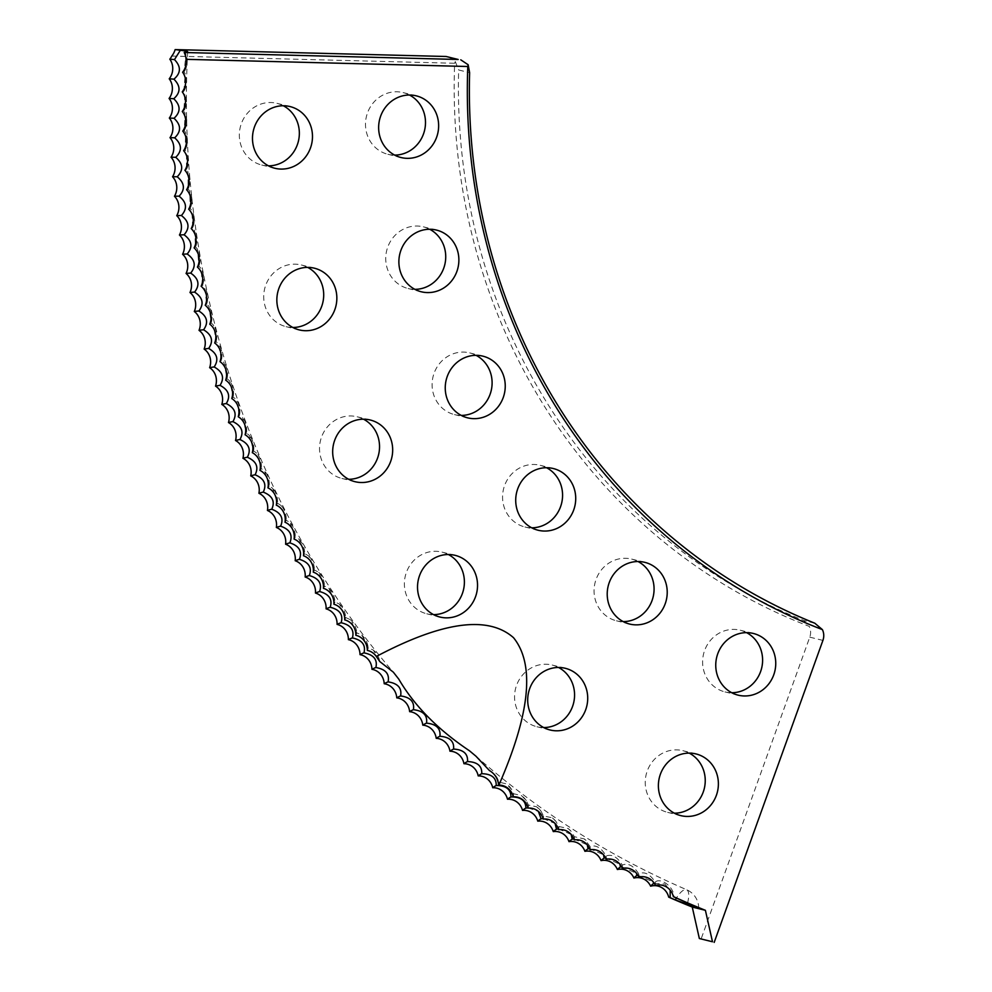 <?xml version="1.0" encoding="UTF-8"?>
<svg xmlns="http://www.w3.org/2000/svg" width="992" height="992" viewBox="0 0 992 992"><rect width="100%" height="100%" fill="white"/><g stroke="black" fill="none" stroke-linecap="round" stroke-linejoin="round"><path stroke-width="0.74" stroke-dasharray="4.96 3.72" d="M654.298 883.364L664.789 883.984L670.183 890.159M637.844 875.229L653.269 881.95M621.575 866.71L636.529 873.332M605.492 857.82L619.95 864.292M589.595 848.557L603.545 854.806M573.897 838.922L587.301 844.874M558.409 828.928L571.169 834.458M543.132 818.574L555.061 823.459M528.066 807.872L538.396 811.406M489.378 770.486L491.858 771.95L497.389 778.261L498.964 782.118L506.503 783.903L511.736 789.632L513.558 793.749L521.42 795.522L526.293 800.618L528.401 805.02L536.635 806.806L541.049 811.22L543.48 815.945L552.147 817.768L555.966 821.426L558.806 826.51L567.994 828.432L570.995 831.197L574.356 836.702L584.313 838.922L590.116 846.536C596.006 844.601 601.338 847.751 606.087 855.984C611.965 853.876 617.359 856.902 622.269 865.061C628.11 862.767 633.566 865.656 638.65 873.754C644.453 871.274 649.971 874.039 655.204 882.049C660.573 877.213 674.25 886.885 673.903 896.917M433.541 614.618A31.769 29.896 -76.1 0 1 426.771 613.788A31.769 29.896 -76.1 0 1 423.634 612.82A31.769 29.896 -76.1 0 1 405.827 574.095A31.769 29.896 -76.1 0 1 442.01 552.11A31.769 29.896 -76.1 0 1 445.148 553.077A31.769 29.896 -76.1 0 1 448.384 554.528M348.688 479.285A31.769 29.896 -76.1 0 1 341.918 478.466A31.769 29.896 -76.1 0 1 338.78 477.487A31.769 29.896 -76.1 0 1 320.974 438.762A31.769 29.896 -76.1 0 1 357.145 416.776A31.769 29.896 -76.1 0 1 360.294 417.744A31.769 29.896 -76.1 0 1 363.531 419.194M292.863 327.484A31.769 29.896 -76.1 0 1 286.093 326.666A31.769 29.896 -76.1 0 1 282.956 325.686A31.769 29.896 -76.1 0 1 265.149 286.961A31.769 29.896 -76.1 0 1 301.32 264.976A31.769 29.896 -76.1 0 1 304.457 265.943A31.769 29.896 -76.1 0 1 307.694 267.394M268.497 165.85A31.769 29.896 -76.1 0 1 261.727 165.019A31.769 29.896 -76.1 0 1 258.59 164.052A31.769 29.896 -76.1 0 1 240.783 125.327A31.769 29.896 -76.1 0 1 276.954 103.342A31.769 29.896 -76.1 0 1 280.091 104.309A31.769 29.896 -76.1 0 1 283.328 105.76M543.715 727.558A31.769 29.896 -76.1 0 1 536.945 726.739A31.769 29.896 -76.1 0 1 533.808 725.772A31.769 29.896 -76.1 0 1 516.001 687.047A31.769 29.896 -76.1 0 1 552.184 665.049A31.769 29.896 -76.1 0 1 555.322 666.029A31.769 29.896 -76.1 0 1 558.558 667.48M674.399 813.192A31.769 29.896 -76.1 0 1 667.628 812.374A31.769 29.896 -76.1 0 1 664.479 811.394A31.769 29.896 -76.1 0 1 646.685 772.681A31.769 29.896 -76.1 0 1 682.856 750.684A31.769 29.896 -76.1 0 1 685.993 751.651A31.769 29.896 -76.1 0 1 689.229 753.102M531.724 527.806A31.769 29.896 -76.1 0 1 524.954 526.988A31.769 29.896 -76.1 0 1 521.817 526.02A31.769 29.896 -76.1 0 1 504.01 487.295A31.769 29.896 -76.1 0 1 540.194 465.298A31.769 29.896 -76.1 0 1 543.331 466.277A31.769 29.896 -76.1 0 1 546.567 467.728M461.255 415.412A31.769 29.896 -76.1 0 1 454.485 414.594A31.769 29.896 -76.1 0 1 451.348 413.627A31.769 29.896 -76.1 0 1 433.541 374.902A31.769 29.896 -76.1 0 1 469.712 352.904A31.769 29.896 -76.1 0 1 472.849 353.884A31.769 29.896 -76.1 0 1 476.086 355.334M414.892 289.342A31.769 29.896 -76.1 0 1 408.121 288.523A31.769 29.896 -76.1 0 1 404.984 287.544A31.769 29.896 -76.1 0 1 387.178 248.831A31.769 29.896 -76.1 0 1 423.348 226.833A31.769 29.896 -76.1 0 1 426.486 227.8A31.769 29.896 -76.1 0 1 429.722 229.264M394.655 155.099A31.769 29.896 -76.1 0 1 387.884 154.281A31.769 29.896 -76.1 0 1 384.747 153.314A31.769 29.896 -76.1 0 1 366.941 114.588A31.769 29.896 -76.1 0 1 403.112 92.591A31.769 29.896 -76.1 0 1 406.249 93.57A31.769 29.896 -76.1 0 1 409.485 95.021M623.224 621.612A31.769 29.896 -76.1 0 1 616.454 620.794A31.769 29.896 -76.1 0 1 613.316 619.826A31.769 29.896 -76.1 0 1 595.51 581.101A31.769 29.896 -76.1 0 1 631.693 559.104A31.769 29.896 -76.1 0 1 634.83 560.083A31.769 29.896 -76.1 0 1 638.067 561.534M731.749 692.726A31.769 29.896 -76.1 0 1 724.978 691.908A31.769 29.896 -76.1 0 1 721.841 690.94A31.769 29.896 -76.1 0 1 704.047 652.215A31.769 29.896 -76.1 0 1 740.218 630.218A31.769 29.896 -76.1 0 1 743.355 631.197A31.769 29.896 -76.1 0 1 746.592 632.648M184.921 52.291L185.938 54.275L184.152 71.858L185.256 73.879L183.793 91.425L184.971 93.484L183.842 110.992L185.107 113.088L184.301 130.535L185.64 132.668L185.169 150.052L186.595 152.21L186.434 169.52L187.972 171.728L188.12 188.951L189.745 191.183L190.204 208.332L191.927 210.589L192.696 227.639L194.519 229.933L195.598 246.872L197.52 249.19L198.896 266.03L200.93 268.361L202.604 285.088L204.736 287.444L206.708 304.036L208.952 306.416L211.197 322.884L213.565 325.264L216.095 341.608L218.575 344.001L221.377 360.195L223.981 362.601L227.056 378.646L229.784 381.064L233.12 396.961L235.972 399.379L239.568 415.102L242.556 417.52L246.4 433.082L249.513 435.5L253.617 450.889L256.866 453.307L261.194 468.522L264.591 470.927L269.154 485.944L272.688 488.349L277.475 503.18L281.145 505.573L286.155 520.205L289.986 522.573L295.207 537.007L299.187 539.363L304.594 553.598L308.735 555.929L314.352 569.941L318.655 572.26L324.446 586.049L328.91 588.33L334.874 601.908L339.512 604.165L345.65 617.508L350.461 619.74L356.748 632.846L361.733 635.041L367.896 645.941L368.168 647.912L373.352 650.07L379.762 661.54M638.65 873.754A17.31 5.716 117.3 0 1 638.786 877.089M655.204 882.049A17.31 5.754 115.9 0 1 655.414 885.41M622.269 865.061A17.31 5.692 118.6 0 1 622.344 868.36M606.087 855.984A17.31 5.654 119.9 0 1 606.112 859.258M590.116 846.536A17.31 5.63 121.3 0 1 590.079 849.772M574.356 836.702A17.31 5.58 122.6 0 1 574.256 839.902M558.806 826.51A17.31 5.543 123.9 0 1 558.645 829.672M543.48 815.945A17.31 5.506 125.2 0 1 543.269 819.07M528.401 805.02A17.31 5.456 126.6 0 1 528.128 808.108M513.558 793.749A17.31 5.406 127.9 0 1 513.236 796.787M498.964 782.118A17.31 5.357 129.2 0 1 498.629 784.957M356.748 632.846A17.31 4.625 143.5 0 1 355.843 635.302M368.168 647.912A17.31 4.7 142.2 0 1 367.313 650.417M345.65 617.508A17.31 4.551 144.7 0 1 344.708 619.901M334.874 601.908A17.31 4.464 146 0 1 333.895 604.24M324.446 586.049A17.31 4.377 147.3 0 1 323.417 588.33M314.352 569.941A17.31 4.29 148.6 0 1 313.286 572.161M304.594 553.598A17.31 4.204 149.8 0 1 303.502 555.756M295.207 537.007A17.31 4.117 151.1 0 1 294.078 539.102M286.155 520.205A17.31 4.018 152.3 0 1 285.002 522.238M277.475 503.18A17.31 3.918 153.6 0 1 276.284 505.151M269.154 485.944A17.31 3.832 154.8 0 1 267.927 487.853M261.194 468.522A17.31 3.732 156.1 0 1 259.941 470.357M253.617 450.889A17.31 3.621 157.3 0 1 252.328 452.674M246.4 433.082A17.31 3.522 158.6 0 1 245.098 434.794M239.568 415.102A17.31 3.422 159.8 0 1 238.241 416.752M233.12 396.961A17.31 3.311 161.1 0 1 231.768 398.536M227.056 378.646A17.31 3.212 162.3 0 1 225.68 380.159M221.377 360.195A17.31 3.1 163.5 0 1 219.988 361.646M216.095 341.608A17.31 2.988 164.7 0 1 214.681 342.984M211.197 322.884A17.31 2.877 166 0 1 209.758 324.186M206.708 304.036A17.31 2.765 167.2 0 1 205.245 305.276M202.604 285.088A17.31 2.654 168.4 0 1 201.128 286.254M198.896 266.03A17.31 2.53 169.6 0 1 197.42 267.121M195.598 246.872A17.31 2.418 170.8 0 1 194.11 247.901M192.696 227.639A17.31 2.294 172 0 1 191.196 228.594M190.204 208.332A17.31 2.182 173.2 0 1 188.691 209.213M188.12 188.951A17.31 2.058 174.5 0 1 186.595 189.77M186.434 169.52A17.31 1.934 175.7 0 1 184.909 170.264M185.169 150.052A17.31 1.81 176.9 0 1 183.632 150.71M184.301 130.535A17.31 1.686 178.1 0 1 182.764 131.13M183.842 110.992A17.31 1.562 179.3 0 1 182.305 111.513M183.793 91.425A17.31 1.438 -179.5 0 1 182.255 91.884M184.152 71.858A17.31 1.314 -178.4 0 1 182.615 72.242M171.79 56.06L454.658 63.265A592.447 557.417 103.9 0 0 809.249 626.361A13.38 12.586 -76.1 0 1 809.77 637.149L701.046 939.151M814.816 623.224L803.855 620.521A589.124 554.292 -76.1 0 1 458.664 69.973L469.625 72.689M448.669 56.829L455.278 61.554L454.658 63.265M455.278 61.554L458.664 69.973M803.855 620.521L809.249 626.361M687.568 902.943A19.989 6.684 -66.7 0 0 686.625 889.725A19.989 6.684 -66.7 0 0 686.266 889.613A19.989 6.684 -66.7 0 0 676.42 898.045M809.77 637.149L822.914 640.398M475.962 756.214C539.561 812.064 609.782 856.567 686.625 889.725A19.989 19.989 0 0 1 698.703 908.288M439.915 617.036L426.771 613.788M355.062 481.703L341.918 478.466M299.237 329.902L286.093 326.666M274.871 168.268L261.727 165.019M550.089 729.988L536.945 726.739M680.772 815.622L667.628 812.374M538.098 530.236L524.954 526.988M467.629 417.843L454.485 414.594M421.265 291.772L408.121 288.523M401.028 157.53L387.884 154.281M629.598 624.042L616.454 620.794M738.135 695.156L724.978 691.908M187.662 51.733C175.534 279.025 251.236 506.9 393.663 672.588M585.987 840.398A19.989 19.989 0 0 0 584.313 838.922M570.995 831.197A19.989 19.989 0 0 0 567.994 828.432M555.966 821.426A19.989 19.989 0 0 0 552.147 817.768M541.049 811.22A19.989 19.989 0 0 0 536.635 806.806M526.293 800.618A19.989 19.989 0 0 0 521.42 795.522M511.736 789.632A19.989 19.989 0 0 0 506.503 783.903M497.389 778.261A19.989 19.989 0 0 0 491.858 771.95M367.896 645.941A19.989 19.989 0 0 0 361.733 635.041M356.537 630.999A19.989 19.989 0 0 0 350.461 619.74M345.489 615.784A19.989 19.989 0 0 0 339.512 604.165M334.775 600.284A19.989 19.989 0 0 0 328.91 588.33M324.384 584.536A19.989 19.989 0 0 0 318.655 572.26M314.315 568.515A19.989 19.989 0 0 0 308.735 555.929M304.606 552.246A19.989 19.989 0 0 0 299.187 539.363M295.232 535.742A19.989 19.989 0 0 0 289.986 522.573M286.217 519.014A19.989 19.989 0 0 0 281.145 505.573M277.549 502.051A19.989 19.989 0 0 0 272.688 488.349M269.254 484.877A19.989 19.989 0 0 0 264.591 470.927M261.318 467.492A19.989 19.989 0 0 0 256.866 453.307M253.741 449.909A19.989 19.989 0 0 0 249.513 435.5M246.549 432.14A19.989 19.989 0 0 0 242.556 417.52M239.729 414.197A19.989 19.989 0 0 0 235.972 399.379M233.294 396.081A19.989 19.989 0 0 0 229.784 381.064M227.255 377.791A19.989 19.989 0 0 0 223.981 362.601M221.588 359.364A19.989 19.989 0 0 0 218.575 344.001M216.318 340.777A19.989 19.989 0 0 0 213.565 325.264M211.432 322.065A19.989 19.989 0 0 0 208.952 306.416M206.956 303.23A19.989 19.989 0 0 0 204.736 287.444M202.876 284.282A19.989 19.989 0 0 0 200.93 268.361M199.194 265.224A19.989 19.989 0 0 0 197.52 249.19M195.908 246.066A19.989 19.989 0 0 0 194.519 229.933M193.031 226.821A19.989 19.989 0 0 0 191.927 210.589M190.563 207.502A19.989 19.989 0 0 0 189.745 191.183M188.505 188.12A19.989 19.989 0 0 0 187.972 171.728M186.856 168.665A19.989 19.989 0 0 0 186.595 152.21M185.603 149.172A19.989 19.989 0 0 0 185.64 132.668M184.772 129.642A19.989 19.989 0 0 0 185.107 113.088M184.351 110.075A19.989 19.989 0 0 0 184.971 93.484M184.338 90.495A19.989 19.989 0 0 0 185.256 73.879M184.735 70.903A19.989 19.989 0 0 0 185.938 54.275M379.576 660.585A19.989 19.989 0 0 0 373.352 650.07M753.362 633.466L740.218 630.218M644.837 562.352L631.693 559.104M416.256 95.84L403.112 92.591M436.492 230.082L423.348 226.833M482.856 356.153L469.712 352.904M553.338 468.546L540.194 465.298M696 753.932L682.856 750.684M565.328 668.298L552.184 665.049M290.098 106.578L276.954 103.342M314.464 268.212L301.32 264.976M370.301 420.013L357.145 416.776M455.154 555.346L442.01 552.11"/><path stroke-width="1.49" d="M705.399 910.309L692.255 907.06L699.348 938.519L712.492 941.768L705.399 910.309A896.793 843.783 -76.1 0 1 673.332 896.57L673.903 896.917A896.793 843.783 -76.1 0 0 687.568 902.943L698.703 908.288L675.304 899.918A896.793 843.783 -76.1 0 1 670.146 897.673L670.183 890.159M653.269 881.95L653.542 883.574L654.298 883.364M636.529 873.332L636.889 875.477L637.844 875.229M619.95 864.292L620.422 866.983L621.575 866.71M603.545 854.806L604.14 858.105L605.492 857.82M587.301 844.874L588.058 848.842L589.595 848.557M571.169 834.458L572.186 839.195L573.897 838.922M555.061 823.459L556.537 829.188L558.409 828.928M538.396 811.406L541.099 818.797L543.132 818.574M393.229 672.08L379.762 661.54L376.328 656.468A15.922 14.979 103.9 0 0 367.313 650.417A15.922 14.979 103.9 0 0 355.843 635.302A15.922 14.979 103.9 0 0 344.708 619.901A15.922 14.979 103.9 0 0 333.895 604.24A15.922 14.979 103.9 0 0 323.417 588.33A15.922 14.979 103.9 0 0 313.286 572.161A15.922 14.979 103.9 0 0 303.502 555.756A15.922 14.979 103.9 0 0 294.078 539.102A15.922 14.979 103.9 0 0 285.002 522.238A15.922 14.979 103.9 0 0 276.284 505.151A15.922 14.979 103.9 0 0 267.927 487.853A15.922 14.979 103.9 0 0 259.941 470.357A15.922 14.979 103.9 0 0 252.328 452.674A15.922 14.979 103.9 0 0 245.098 434.794A15.922 14.979 103.9 0 0 238.241 416.752A15.922 14.979 103.9 0 0 231.768 398.536A15.922 14.979 103.9 0 0 225.68 380.159A15.922 14.979 103.9 0 0 219.988 361.646A15.922 14.979 103.9 0 0 214.681 342.984A15.922 14.979 103.9 0 0 209.758 324.186A15.922 14.979 103.9 0 0 205.245 305.276A15.922 14.979 103.9 0 0 201.128 286.254A15.922 14.979 103.9 0 0 197.42 267.121A15.922 14.979 103.9 0 0 194.11 247.901A15.922 14.979 103.9 0 0 191.196 228.594A15.922 14.979 103.9 0 0 188.691 209.213A15.922 14.979 103.9 0 0 186.595 189.77A15.922 14.979 103.9 0 0 184.909 170.264A15.922 14.979 103.9 0 0 183.632 150.71A15.922 14.979 103.9 0 0 182.764 131.13A15.922 14.979 103.9 0 0 182.305 111.513A15.922 14.979 103.9 0 0 182.255 91.884A15.922 14.979 103.9 0 0 182.615 72.242A15.922 14.979 103.9 0 0 186.05 59.334A15.587 14.483 63.8 0 0 184.19 52.502A17.31 1.19 2.8 0 0 184.921 52.291A19.989 1.376 2.8 0 0 187.662 51.733A19.989 1.376 2.8 0 0 186.558 51.224A19.989 1.376 2.8 0 0 180.321 50.307L174.468 59.607C181.201 66.6 181.003 73.123 173.91 79.174C180.767 86.056 180.718 92.578 173.749 98.741C180.755 105.499 180.829 112.022 174.009 118.296C181.139 124.93 181.362 131.44 174.666 137.826C181.933 144.336 182.28 150.834 175.733 157.319C183.123 163.705 183.619 170.19 177.208 176.774C184.735 183.049 185.368 189.509 179.093 196.18C186.732 202.281 187.5 208.729 181.387 215.524C189.15 221.501 190.055 227.924 184.078 234.794C191.964 240.634 192.994 247.033 187.178 253.989C195.176 259.706 196.342 266.067 190.687 273.098C198.797 278.665 200.099 285.002 194.581 292.107C202.802 297.513 204.24 303.825 198.884 311.004C207.204 316.262 208.779 322.524 203.583 329.79C212.003 334.899 213.702 341.112 208.667 348.44C217.198 353.4 219.021 359.575 214.16 366.966C222.766 371.764 224.725 377.89 220.026 385.355C228.73 389.98 230.826 396.056 226.288 403.57C235.079 408.047 237.286 414.061 232.922 421.637C241.8 425.952 244.144 431.917 239.94 439.543C248.905 443.672 251.373 449.587 247.343 457.25C256.382 461.23 258.974 467.071 255.105 474.784C264.232 478.59 266.947 484.369 263.252 492.119C272.44 495.752 275.28 501.468 271.758 509.243C281.009 512.715 283.972 518.345 280.624 526.169C289.937 529.455 293.012 535.023 289.838 542.86C299.224 545.972 302.411 551.465 299.41 559.327C308.859 562.266 312.17 567.672 309.33 575.558C318.829 578.324 322.251 583.643 319.598 591.542C329.146 594.121 332.68 599.366 330.2 607.265C339.797 609.683 343.443 614.842 341.136 622.74C350.771 624.972 354.528 630.044 352.396 637.943C362.08 639.989 365.936 644.974 363.977 652.872C373.699 654.745 377.667 659.618 375.881 667.517C385.628 669.203 389.695 673.99 388.095 681.876C397.866 683.376 402.033 688.064 400.607 695.938C410.403 697.252 414.681 701.84 413.416 709.689C423.237 710.83 427.614 715.306 426.523 723.143C436.356 724.086 440.82 728.463 439.915 736.275C449.76 737.031 454.324 741.309 453.592 749.072C463.45 749.654 468.088 753.821 467.53 761.558C477.4 761.955 482.137 765.998 481.74 773.698C491.61 773.909 496.434 777.852 496.211 785.503C506.069 785.528 510.979 789.347 510.93 796.96C520.788 796.799 525.772 800.507 525.896 808.058L528.066 807.872M393.663 672.588L398.747 679.086C414.309 705.721 437.894 729.628 469.514 750.82L475.962 756.214L489.378 770.486C494.834 773.785 497.91 778.608 498.629 784.957L498.877 785.106A15.922 14.979 103.9 0 1 513.236 796.787A15.922 14.979 103.9 0 1 528.128 808.108A15.922 14.979 103.9 0 1 543.269 819.07A15.922 14.979 103.9 0 1 558.645 829.672A15.922 14.979 103.9 0 1 574.256 839.902A15.922 14.979 103.9 0 1 590.079 849.772A15.922 14.979 103.9 0 1 606.112 859.258A15.922 14.979 103.9 0 1 622.344 868.36A15.922 14.979 103.9 0 1 638.786 877.089A15.922 14.979 103.9 0 1 655.414 885.41A15.922 14.979 103.9 0 1 673.332 896.57M448.384 554.528A31.769 29.896 -76.1 0 1 463.413 590.116A31.769 29.896 -76.1 0 1 433.541 614.618M458.292 556.326A31.769 29.896 -76.1 0 1 476.098 595.039A31.769 29.896 -76.1 0 1 439.915 617.036A31.769 29.896 -76.1 0 1 436.778 616.069A31.769 29.896 -76.1 0 1 418.971 577.344A31.769 29.896 -76.1 0 1 455.154 555.346A31.769 29.896 -76.1 0 1 458.292 556.326M363.531 419.194A31.769 29.896 -76.1 0 1 378.56 454.782A31.769 29.896 -76.1 0 1 348.688 479.285M373.438 420.992A31.769 29.896 -76.1 0 1 391.232 459.718A31.769 29.896 -76.1 0 1 355.062 481.703A31.769 29.896 -76.1 0 1 351.924 480.736A31.769 29.896 -76.1 0 1 334.118 442.01A31.769 29.896 -76.1 0 1 370.301 420.013A31.769 29.896 -76.1 0 1 373.438 420.992M307.694 267.394A31.769 29.896 -76.1 0 1 322.722 302.982A31.769 29.896 -76.1 0 1 292.863 327.484M317.601 269.192A31.769 29.896 -76.1 0 1 335.408 307.917A31.769 29.896 -76.1 0 1 299.237 329.902A31.769 29.896 -76.1 0 1 296.1 328.935A31.769 29.896 -76.1 0 1 278.293 290.21A31.769 29.896 -76.1 0 1 314.464 268.212A31.769 29.896 -76.1 0 1 317.601 269.192M283.328 105.76A31.769 29.896 -76.1 0 1 298.369 141.348A31.769 29.896 -76.1 0 1 268.497 165.85M293.235 107.558A31.769 29.896 -76.1 0 1 311.042 146.27A31.769 29.896 -76.1 0 1 274.871 168.268A31.769 29.896 -76.1 0 1 271.734 167.301A31.769 29.896 -76.1 0 1 253.927 128.576A31.769 29.896 -76.1 0 1 290.098 106.578A31.769 29.896 -76.1 0 1 293.235 107.558M558.558 667.48A31.769 29.896 -76.1 0 1 573.587 703.068A31.769 29.896 -76.1 0 1 543.715 727.558M568.466 669.278A31.769 29.896 -76.1 0 1 586.272 707.99A31.769 29.896 -76.1 0 1 550.089 729.988A31.769 29.896 -76.1 0 1 546.952 729.021A31.769 29.896 -76.1 0 1 529.145 690.296A31.769 29.896 -76.1 0 1 565.328 668.298A31.769 29.896 -76.1 0 1 568.466 669.278M689.229 753.102A31.769 29.896 -76.1 0 1 704.258 788.69A31.769 29.896 -76.1 0 1 674.399 813.192M699.137 754.9A31.769 29.896 -76.1 0 1 716.943 793.625A31.769 29.896 -76.1 0 1 680.772 815.622A31.769 29.896 -76.1 0 1 677.623 814.643A31.769 29.896 -76.1 0 1 659.829 775.918A31.769 29.896 -76.1 0 1 696 753.932A31.769 29.896 -76.1 0 1 699.137 754.9M546.567 467.728A31.769 29.896 -76.1 0 1 561.596 503.304A31.769 29.896 -76.1 0 1 531.724 527.806M556.475 469.514A31.769 29.896 -76.1 0 1 574.281 508.239A31.769 29.896 -76.1 0 1 538.098 530.236A31.769 29.896 -76.1 0 1 534.961 529.257A31.769 29.896 -76.1 0 1 517.154 490.544A31.769 29.896 -76.1 0 1 553.338 468.546A31.769 29.896 -76.1 0 1 556.475 469.514M476.086 355.334A31.769 29.896 -76.1 0 1 491.127 390.91A31.769 29.896 -76.1 0 1 461.255 415.412M486.006 357.12A31.769 29.896 -76.1 0 1 503.8 395.845A31.769 29.896 -76.1 0 1 467.629 417.843A31.769 29.896 -76.1 0 1 464.492 416.863A31.769 29.896 -76.1 0 1 446.685 378.15A31.769 29.896 -76.1 0 1 482.856 356.153A31.769 29.896 -76.1 0 1 486.006 357.12M429.722 229.264A31.769 29.896 -76.1 0 1 444.751 264.839A31.769 29.896 -76.1 0 1 414.892 289.342M439.63 231.049A31.769 29.896 -76.1 0 1 457.436 269.774A31.769 29.896 -76.1 0 1 421.265 291.772A31.769 29.896 -76.1 0 1 418.128 290.792A31.769 29.896 -76.1 0 1 400.322 252.08A31.769 29.896 -76.1 0 1 436.492 230.082A31.769 29.896 -76.1 0 1 439.63 231.049M409.485 95.021A31.769 29.896 -76.1 0 1 424.514 130.609A31.769 29.896 -76.1 0 1 394.655 155.099M419.393 96.807A31.769 29.896 -76.1 0 1 437.199 135.532A31.769 29.896 -76.1 0 1 401.028 157.53A31.769 29.896 -76.1 0 1 397.891 156.55A31.769 29.896 -76.1 0 1 380.085 117.837A31.769 29.896 -76.1 0 1 416.256 95.84A31.769 29.896 -76.1 0 1 419.393 96.807M638.067 561.534A31.769 29.896 -76.1 0 1 653.096 597.11A31.769 29.896 -76.1 0 1 623.224 621.612M647.974 563.32A31.769 29.896 -76.1 0 1 665.781 602.045A31.769 29.896 -76.1 0 1 629.598 624.042A31.769 29.896 -76.1 0 1 626.46 623.063A31.769 29.896 -76.1 0 1 608.654 584.35A31.769 29.896 -76.1 0 1 644.837 562.352A31.769 29.896 -76.1 0 1 647.974 563.32M746.592 632.648A31.769 29.896 -76.1 0 1 761.62 668.236A31.769 29.896 -76.1 0 1 731.749 692.726M756.499 634.434A31.769 29.896 -76.1 0 1 774.306 673.159A31.769 29.896 -76.1 0 1 738.135 695.156A31.769 29.896 -76.1 0 1 734.985 694.177A31.769 29.896 -76.1 0 1 717.191 655.464A31.769 29.896 -76.1 0 1 753.362 633.466A31.769 29.896 -76.1 0 1 756.499 634.434M692.255 907.06A896.793 843.783 -76.1 0 1 668.695 897.128L670.146 897.673M376.328 656.468C442.432 621.488 488.163 615.238 513.546 637.72C535.048 664.442 530.15 713.57 498.877 785.106M699.348 938.519L712.492 941.768M186.05 59.334L467.802 66.501A592.447 557.417 -76.1 0 0 822.393 629.61A13.38 12.586 103.9 0 1 822.914 640.398L714.19 942.4M467.802 66.501L468.137 64.728L469.625 72.689A589.124 554.292 103.9 0 0 814.816 623.224L822.393 629.61M184.19 52.502L458.192 59.47L446.152 56.494L175.138 49.6A19.989 1.376 -177.2 0 1 180.321 50.307M175.138 49.6A17.248 15.463 -43.8 0 1 171.79 56.06A15.922 14.979 -76.1 0 1 169.806 59.173A15.922 14.979 -76.1 0 1 169.235 78.814A15.922 14.979 -76.1 0 1 169.086 98.456A15.922 14.979 -76.1 0 1 169.334 118.073A15.922 14.979 -76.1 0 1 170.004 137.677A15.922 14.979 -76.1 0 1 171.07 157.244A15.922 14.979 -76.1 0 1 172.558 176.774A15.922 14.979 -76.1 0 1 174.456 196.255A15.922 14.979 -76.1 0 1 176.75 215.673A15.922 14.979 -76.1 0 1 179.453 235.017A15.922 14.979 -76.1 0 1 182.565 254.274A15.922 14.979 -76.1 0 1 186.074 273.457A15.922 14.979 -76.1 0 1 189.993 292.528A15.922 14.979 -76.1 0 1 194.308 311.5A15.922 14.979 -76.1 0 1 199.032 330.348A15.922 14.979 -76.1 0 1 204.141 349.085A15.922 14.979 -76.1 0 1 209.634 367.672A15.922 14.979 -76.1 0 1 215.537 386.124A15.922 14.979 -76.1 0 1 221.811 404.414A15.922 14.979 -76.1 0 1 228.482 422.542A15.922 14.979 -76.1 0 1 235.526 440.51A15.922 14.979 -76.1 0 1 242.941 458.292A15.922 14.979 -76.1 0 1 250.74 475.887A15.922 14.979 -76.1 0 1 258.912 493.284A15.922 14.979 -76.1 0 1 267.443 510.471A15.922 14.979 -76.1 0 1 276.346 527.459A15.922 14.979 -76.1 0 1 285.597 544.211A15.922 14.979 -76.1 0 1 295.207 560.74A15.922 14.979 -76.1 0 1 305.164 577.022A15.922 14.979 -76.1 0 1 315.468 593.067A15.922 14.979 -76.1 0 1 326.108 608.865A15.922 14.979 -76.1 0 1 337.082 624.39A15.922 14.979 -76.1 0 1 348.39 639.654A15.922 14.979 -76.1 0 1 360.022 654.633A15.922 14.979 -76.1 0 1 371.963 669.327A15.922 14.979 -76.1 0 1 384.214 683.748A15.922 14.979 -76.1 0 1 396.775 697.86A15.922 14.979 -76.1 0 1 409.634 711.661A15.922 14.979 -76.1 0 1 422.79 725.152A15.922 14.979 -76.1 0 1 436.232 738.333A15.922 14.979 -76.1 0 1 449.959 751.192A15.922 14.979 -76.1 0 1 463.946 763.716A15.922 14.979 -76.1 0 1 478.206 775.905A15.922 14.979 -76.1 0 1 492.739 787.747A15.922 14.979 -76.1 0 1 507.507 799.242A15.922 14.979 -76.1 0 1 522.524 810.39A15.922 14.979 -76.1 0 1 537.788 821.165A15.922 14.979 -76.1 0 1 553.276 831.594A15.922 14.979 -76.1 0 1 568.986 841.638A15.922 14.979 -76.1 0 1 584.92 851.322A15.922 14.979 -76.1 0 1 601.065 860.61A15.922 14.979 -76.1 0 1 617.396 869.525A15.922 14.979 -76.1 0 1 633.925 878.056A15.922 14.979 -76.1 0 1 650.64 886.191A15.922 14.979 -76.1 0 1 668.695 897.128M169.806 59.173A17.31 1.252 -177.8 0 1 174.468 59.607M169.235 78.814A17.31 1.376 -178.9 0 1 173.91 79.174M169.086 98.456A17.31 1.5 179.9 0 1 173.749 98.741M169.334 118.073A17.31 1.624 178.7 0 1 174.009 118.296M170.004 137.677A17.31 1.748 177.5 0 1 174.666 137.826M171.07 157.244A17.31 1.872 176.3 0 1 175.733 157.319M172.558 176.774A17.31 1.996 175.1 0 1 177.208 176.774M174.456 196.255A17.31 2.12 173.8 0 1 179.093 196.18M176.75 215.673A17.31 2.232 172.6 0 1 181.387 215.524M179.453 235.017A17.31 2.356 171.4 0 1 184.078 234.794M182.565 254.274A17.31 2.48 170.2 0 1 187.178 253.989M186.074 273.457A17.31 2.592 169 0 1 190.687 273.098M189.993 292.528A17.31 2.703 167.8 0 1 194.581 292.107M194.308 311.5A17.31 2.815 166.6 0 1 198.884 311.004M199.032 330.348A17.31 2.926 165.4 0 1 203.583 329.79M204.141 349.085A17.31 3.038 164.1 0 1 208.667 348.44M209.634 367.672A17.31 3.15 162.9 0 1 214.16 366.966M215.537 386.124A17.31 3.261 161.7 0 1 220.026 385.355M221.811 404.414A17.31 3.373 160.4 0 1 226.288 403.57M228.482 422.542A17.31 3.472 159.2 0 1 232.922 421.637M235.526 440.51A17.31 3.571 158 0 1 239.94 439.543M242.941 458.292A17.31 3.683 156.7 0 1 247.343 457.25M250.74 475.887A17.31 3.782 155.5 0 1 255.105 474.784M258.912 493.284A17.31 3.881 154.2 0 1 263.252 492.119M267.443 510.471A17.31 3.968 153 0 1 271.758 509.243M276.346 527.459A17.31 4.067 151.7 0 1 280.624 526.169M285.597 544.211A17.31 4.154 150.5 0 1 289.838 542.86M295.207 560.74A17.31 4.253 149.2 0 1 299.41 559.327M305.164 577.022A17.31 4.34 147.9 0 1 309.33 575.558M315.468 593.067A17.31 4.427 146.7 0 1 319.598 591.542M326.108 608.865A17.31 4.501 145.4 0 1 330.2 607.265M337.082 624.39A17.31 4.588 144.1 0 1 341.136 622.74M348.39 639.654A17.31 4.662 142.8 0 1 352.396 637.943M360.022 654.633A17.31 4.749 141.5 0 1 363.977 652.872M371.963 669.327A17.31 4.824 140.3 0 1 375.881 667.517M384.214 683.748A17.31 4.886 139 0 1 388.095 681.876M396.775 697.86A17.31 4.96 137.7 0 1 400.607 695.938M409.634 711.661A17.31 5.022 136.4 0 1 413.416 709.689M422.79 725.152A17.31 5.096 135.1 0 1 426.523 723.143M436.232 738.333A17.31 5.158 133.8 0 1 439.915 736.275M449.959 751.192A17.31 5.22 132.5 0 1 453.592 749.072M463.946 763.716A17.31 5.27 131.2 0 1 467.53 761.558M478.206 775.905A17.31 5.332 129.9 0 1 481.74 773.698M492.739 787.747A17.31 5.382 128.5 0 1 496.211 785.503M507.507 799.242A17.31 5.431 127.2 0 1 510.93 796.96M522.524 810.39A17.31 5.481 125.9 0 1 525.896 808.058M537.788 821.165A17.31 5.518 124.6 0 1 541.099 818.797M553.276 831.594A17.31 5.568 123.3 0 1 556.537 829.188M568.986 841.638A17.31 5.605 121.9 0 1 572.186 839.195M584.92 851.322A17.31 5.642 120.6 0 1 588.058 848.842M601.065 860.61A17.31 5.679 119.3 0 1 604.14 858.105M617.396 869.525A17.31 5.704 117.9 0 1 620.422 866.983M633.925 878.056A17.31 5.729 116.6 0 1 636.889 875.477M650.64 886.191A17.31 5.766 115.3 0 1 653.542 883.574M446.152 56.494L458.192 59.47M468.137 64.728L460.759 59.818M676.42 898.045A19.989 6.684 -66.7 0 0 675.304 899.918"/></g></svg>
